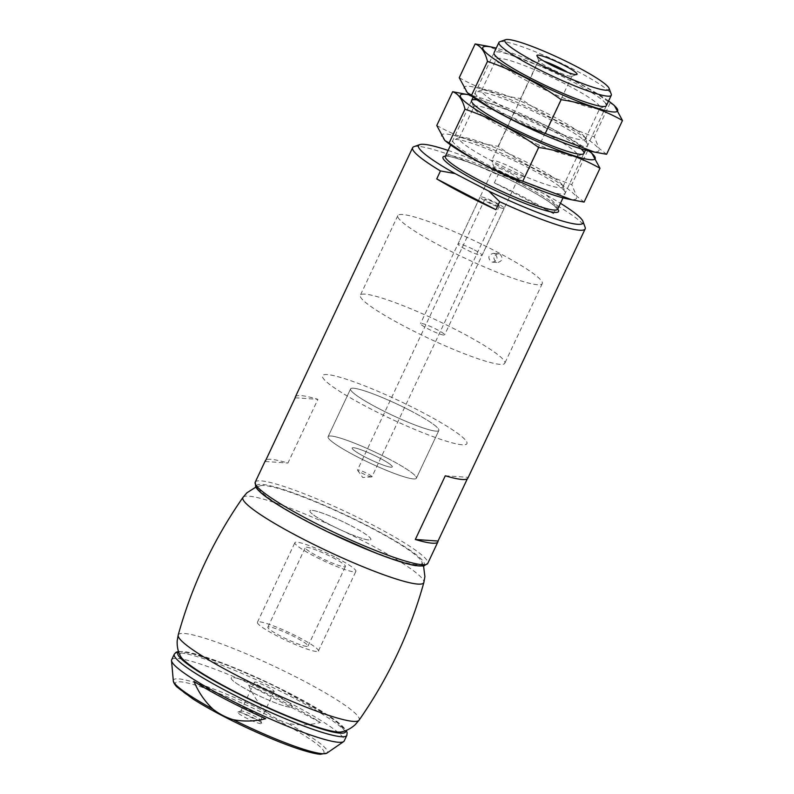 <?xml version="1.0" encoding="UTF-8"?>
<svg xmlns="http://www.w3.org/2000/svg" width="794" height="794" viewBox="0 0 794 794"><rect width="100%" height="100%" fill="white"/><g stroke="black" fill="none" stroke-linecap="round" stroke-linejoin="round"><path stroke-width="0.6" stroke-dasharray="3.97 2.98" d="M499.883 254.12C503.356 258.119 502.632 260.918 497.699 262.526L496.141 262.089C492.588 258.09 493.312 255.291 498.304 253.683L499.883 254.12M546.461 195.056L557.309 205.656L553.567 213.616A95.349 11.831 25.2 0 0 526.114 198.381A95.349 11.831 25.2 0 0 494.344 182.838L498.096 174.879L512.686 177.509L546.461 195.056A90.913 11.275 -154.8 0 1 560.455 203.294M557.309 205.656A95.349 11.831 -154.8 0 1 585.118 227.243M413.922 146.682A95.349 11.831 -154.8 0 1 498.096 174.879M445.285 475.785L468.013 477.333A95.349 11.831 -154.8 0 1 467.874 478.157M468.013 477.333L467.338 478.782M295.328 396.96A95.349 11.831 -154.8 0 1 317.918 399.322L287.934 463.031A95.349 11.831 25.2 0 0 265.881 460.034M495.962 251.39A79.827 9.905 -154.8 0 1 542.272 283.607A79.827 9.905 -154.8 0 1 465.82 258.576A79.827 9.905 -154.8 0 1 397.804 215.631A79.827 9.905 -154.8 0 1 495.962 251.39M494.841 253.772L493.263 253.336C488.26 254.934 487.546 257.732 491.099 261.742L492.657 262.179C497.58 260.581 498.314 257.772 494.841 253.772M420.641 411.451A79.827 9.905 -154.8 0 1 466.941 443.667A79.827 9.905 -154.8 0 1 390.499 418.646A79.827 9.905 -154.8 0 1 322.483 375.691A79.827 9.905 -154.8 0 1 420.641 411.451M448.094 150.423A90.913 11.275 -154.8 0 1 512.686 177.509M351.325 525.906A33.705 4.178 -154.8 0 1 370.877 539.503A33.705 4.178 -154.8 0 1 338.601 528.933A33.705 4.178 -154.8 0 1 309.888 510.8A33.705 4.178 -154.8 0 1 351.325 525.906M336.338 557.755A33.705 4.178 -154.8 0 1 355.891 571.362A33.705 4.178 -154.8 0 1 323.615 560.792A33.705 4.178 -154.8 0 1 294.892 542.659A33.705 4.178 -154.8 0 1 336.338 557.755M332.597 557.497A22.172 2.749 -154.8 0 1 345.459 566.45A22.172 2.749 -154.8 0 1 324.22 559.492A22.172 2.749 -154.8 0 1 305.323 547.562A22.172 2.749 -154.8 0 1 332.597 557.497M379.433 457.959A22.172 2.749 -154.8 0 1 392.296 466.902A22.172 2.749 -154.8 0 1 371.066 459.954A22.172 2.749 -154.8 0 1 352.169 448.024A22.172 2.749 -154.8 0 1 379.433 457.959M388.077 458.545A48.781 6.054 -154.8 0 1 416.374 478.236A48.781 6.054 -154.8 0 1 369.657 462.942A48.781 6.054 -154.8 0 1 328.091 436.69A48.781 6.054 -154.8 0 1 388.077 458.545M410.558 410.766A48.781 6.054 -154.8 0 1 438.854 430.457A48.781 6.054 -154.8 0 1 392.137 415.163A48.781 6.054 -154.8 0 1 350.581 388.911A48.781 6.054 -154.8 0 1 410.558 410.766M474.355 249.912A13.3 1.648 -154.8 0 1 482.077 255.281A13.3 1.648 -154.8 0 1 469.333 251.112A13.3 1.648 -154.8 0 1 457.999 243.957A13.3 1.648 -154.8 0 1 474.355 249.912M499.773 41.745A62.091 7.702 -154.8 0 1 575.273 70.219A62.091 7.702 -154.8 0 1 611.251 94.198M553.567 213.616L494.344 182.838M265.206 461.483L287.934 463.031M295.179 397.774L317.918 399.322M567.889 72.453A18.331 2.273 -154.8 0 1 571.938 76.115A18.331 2.273 -154.8 0 1 571.69 76.313A18.331 2.273 -154.8 0 1 554.381 70.368A18.331 2.273 -154.8 0 1 538.779 60.82A18.331 2.273 -154.8 0 1 538.769 60.503A18.331 2.273 -154.8 0 1 544.178 61.297M514.214 168.794A18.331 2.273 -154.8 0 1 524.854 176.199A18.331 2.273 -154.8 0 1 524.596 176.387A18.331 2.273 -154.8 0 1 507.297 170.452A18.331 2.273 -154.8 0 1 491.685 160.904A18.331 2.273 -154.8 0 1 491.675 160.587A18.331 2.273 -154.8 0 1 514.214 168.794M510.453 173.201A13.3 1.648 -154.8 0 1 518.174 178.571A13.3 1.648 -154.8 0 1 517.996 178.71A13.3 1.648 -154.8 0 1 505.431 174.402A13.3 1.648 -154.8 0 1 494.106 167.474A13.3 1.648 -154.8 0 1 494.096 167.236A13.3 1.648 -154.8 0 1 510.453 173.201M173.31 680.825A85.107 10.56 -154.8 0 1 267.687 712.883C259.519 705.072 253.187 695.832 248.691 685.172A94.327 11.702 -154.8 0 1 320.429 722.451C309.591 725.21 298.762 725.527 287.934 723.413A85.107 10.56 -154.8 0 1 326.93 753.109M171.663 659.754A95.349 11.831 -154.8 0 1 262.973 689.649A95.349 11.831 -154.8 0 1 344.209 740.951M267.687 712.883C273.841 717.677 280.59 721.18 287.934 723.413M371.493 476.896A7.98 0.993 -154.8 0 1 363.989 474.137A7.98 0.993 -154.8 0 1 357.598 470.266A7.98 0.993 -154.8 0 1 357.518 469.988A7.98 0.993 -154.8 0 1 357.985 469.879A7.98 0.993 -154.8 0 1 366.262 473.026A7.98 0.993 -154.8 0 1 371.959 476.787A7.98 0.993 -154.8 0 1 371.701 476.906A7.98 0.993 -154.8 0 1 371.493 476.896M498.9 206.142A7.98 0.993 -154.8 0 1 490.623 202.996A7.98 0.993 -154.8 0 1 484.926 199.234A7.98 0.993 -154.8 0 1 492.568 201.736A7.98 0.993 -154.8 0 1 499.366 206.033A7.98 0.993 -154.8 0 1 498.9 206.142M503.406 208.485A13.3 1.648 -154.8 0 1 489.6 203.234A13.3 1.648 -154.8 0 1 480.112 196.972A13.3 1.648 -154.8 0 1 492.846 201.14A13.3 1.648 -154.8 0 1 504.19 208.296A13.3 1.648 -154.8 0 1 503.406 208.485M443.826 335.098A13.3 1.648 -154.8 0 1 430.02 329.857A13.3 1.648 -154.8 0 1 420.522 323.585A13.3 1.648 -154.8 0 1 433.266 327.753A13.3 1.648 -154.8 0 1 444.6 334.919A13.3 1.648 -154.8 0 1 443.826 335.098M500.111 364.357A79.827 9.905 -154.8 0 1 417.307 332.894A79.827 9.905 -154.8 0 1 360.337 295.259A79.827 9.905 -154.8 0 1 436.779 320.29A79.827 9.905 -154.8 0 1 504.795 363.245A79.827 9.905 -154.8 0 1 500.111 364.357M462.267 444.789A79.827 9.905 -154.8 0 1 379.463 413.317A79.827 9.905 -154.8 0 1 322.483 375.691A79.827 9.905 -154.8 0 1 398.935 400.722A79.827 9.905 -154.8 0 1 466.941 443.667A79.827 9.905 -154.8 0 1 462.267 444.789M435.995 431.132A48.781 6.054 -154.8 0 1 385.398 411.907A48.781 6.054 -154.8 0 1 350.581 388.911A48.781 6.054 -154.8 0 1 397.298 404.206A48.781 6.054 -154.8 0 1 438.854 430.457A48.781 6.054 -154.8 0 1 435.995 431.132M413.515 478.921A48.781 6.054 -154.8 0 1 362.908 459.686A48.781 6.054 -154.8 0 1 328.091 436.69A48.781 6.054 -154.8 0 1 374.808 451.985A48.781 6.054 -154.8 0 1 416.374 478.236A48.781 6.054 -154.8 0 1 413.515 478.921M390.995 467.219A22.172 2.749 -154.8 0 1 367.999 458.475A22.172 2.749 -154.8 0 1 352.169 448.024A22.172 2.749 -154.8 0 1 373.408 454.972A22.172 2.749 -154.8 0 1 392.296 466.902A22.172 2.749 -154.8 0 1 390.995 467.219M306.683 646.395A22.172 2.749 -154.8 0 1 283.676 637.651A22.172 2.749 -154.8 0 1 267.856 627.2A22.172 2.749 -154.8 0 1 289.085 634.148A22.172 2.749 -154.8 0 1 307.983 646.088A22.172 2.749 -154.8 0 1 306.683 646.395M316.439 651.467A33.705 4.178 -154.8 0 1 281.473 638.178A33.705 4.178 -154.8 0 1 257.425 622.288A33.705 4.178 -154.8 0 1 289.701 632.858A33.705 4.178 -154.8 0 1 318.414 650.991A33.705 4.178 -154.8 0 1 316.439 651.467M290.207 707.206A33.705 4.178 -154.8 0 1 255.241 693.926A33.705 4.178 -154.8 0 1 231.193 678.036A33.705 4.178 -154.8 0 1 263.469 688.606A33.705 4.178 -154.8 0 1 292.182 706.739A33.705 4.178 -154.8 0 1 290.207 707.206A33.705 4.178 -154.8 0 1 255.241 693.926A33.705 4.178 -154.8 0 1 231.193 678.036A33.705 4.178 -154.8 0 1 263.469 688.606A33.705 4.178 -154.8 0 1 292.182 706.739A33.705 4.178 -154.8 0 1 290.207 707.206M260.948 723.721A13.3 1.648 -154.8 0 1 246.418 718.113A13.3 1.648 -154.8 0 1 237.843 712.059A13.3 1.648 -154.8 0 1 250.398 716.377A13.3 1.648 -154.8 0 1 261.722 723.304A13.3 1.648 -154.8 0 1 260.948 723.721M248.691 685.172L320.429 722.451M193.954 681.431L265.692 718.719M273.533 691.604A10.908 1.35 -154.8 0 1 262.228 687.306A10.908 1.35 -154.8 0 1 254.437 682.165A10.908 1.35 -154.8 0 1 264.888 685.589A10.908 1.35 -154.8 0 1 274.178 691.455A10.908 1.35 -154.8 0 1 273.533 691.604M259.936 720.515A10.908 1.35 -154.8 0 1 248.621 716.208A10.908 1.35 -154.8 0 1 240.84 711.077A10.908 1.35 -154.8 0 1 240.989 710.958A10.908 1.35 -154.8 0 1 251.281 714.491A10.908 1.35 -154.8 0 1 260.571 720.168A10.908 1.35 -154.8 0 1 260.581 720.356A10.908 1.35 -154.8 0 1 259.936 720.515M368.902 539.98A33.705 4.178 -154.8 0 1 333.937 526.69A33.705 4.178 -154.8 0 1 309.888 510.8A33.705 4.178 -154.8 0 1 342.164 521.37A33.705 4.178 -154.8 0 1 370.877 539.503A33.705 4.178 -154.8 0 1 368.902 539.98M180.437 656.122A90.119 11.176 -154.8 0 1 266.447 682.274A90.119 11.176 -154.8 0 1 341.42 731.879M416.632 564.782A90.119 11.176 -154.8 0 1 316.826 526.085A90.119 11.176 -154.8 0 1 260.64 485.66A90.119 11.176 -154.8 0 1 345.142 515.038A90.119 11.176 -154.8 0 1 421.634 561.418A90.119 11.176 -154.8 0 1 416.632 564.782M566.797 198.758A74.507 9.24 25.2 0 0 575.71 195.999A74.507 9.24 25.2 0 0 489.561 148.051A74.507 9.24 25.2 0 0 447.548 142.642M564.594 191.136A62.091 7.702 25.2 0 0 509.758 158.641A62.091 7.702 25.2 0 0 453.682 139.694A62.091 7.702 25.2 0 0 505.728 173.767A62.091 7.702 25.2 0 0 565.159 192.158A62.091 7.702 25.2 0 0 564.594 191.136M436.769 125.492C455.468 136.121 475.914 143.069 498.086 146.304C520.904 162.76 545.458 175.524 571.749 184.595L576.603 196.128L584.096 202.063M591.848 153.252L587.649 150.81C564.832 134.355 540.277 121.601 513.986 112.53L464.937 93.96M588.91 150.89A74.507 9.24 25.2 0 0 531.682 118.614A74.507 9.24 25.2 0 0 470.336 95.101M580.98 148.806A62.091 7.702 25.2 0 0 531.027 120.013A62.091 7.702 25.2 0 0 476.996 99.875M562.321 184.933A57.287 7.106 25.2 0 0 511.733 154.959A57.287 7.106 25.2 0 0 459.994 137.481A57.287 7.106 25.2 0 0 459.21 138.096A57.287 7.106 25.2 0 0 508.011 168.914A57.287 7.106 25.2 0 0 562.877 186.878A57.287 7.106 25.2 0 0 562.847 185.875A57.287 7.106 25.2 0 0 562.321 184.933M577 153.748A57.287 7.106 25.2 0 0 523.157 122.276A57.287 7.106 25.2 0 0 473.889 106.902A57.287 7.106 25.2 0 0 473.909 107.895A57.287 7.106 25.2 0 0 522.69 137.719A57.287 7.106 25.2 0 0 576.762 156.299A57.287 7.106 25.2 0 0 577.546 155.684A57.287 7.106 25.2 0 0 577 153.748M513.986 112.53L498.086 146.304M587.649 150.81L571.749 184.595M589.287 150.979A74.507 9.24 25.2 0 0 598.19 148.22A74.507 9.24 25.2 0 0 512.051 100.272A74.507 9.24 25.2 0 0 470.028 94.863M587.074 143.347A62.091 7.702 25.2 0 0 532.238 110.862A62.091 7.702 25.2 0 0 476.172 91.915A62.091 7.702 25.2 0 0 528.218 125.988A62.091 7.702 25.2 0 0 587.639 144.369A62.091 7.702 25.2 0 0 587.074 143.347M459.25 77.713C477.958 88.342 498.394 95.28 520.576 98.525C543.384 114.981 567.938 127.745 594.24 136.816L599.083 148.349L606.576 154.284M614.338 105.473L610.129 103.031C587.312 86.576 562.757 73.812 536.466 64.751L487.417 46.181M608.581 101.007A74.507 9.24 25.2 0 0 496.23 48.136M605.812 103.538A62.091 7.702 25.2 0 0 543.94 67.847A62.091 7.702 25.2 0 0 494.086 53.843L496.399 60.116A57.287 7.106 25.2 0 0 545.18 89.94A57.287 7.106 25.2 0 0 599.252 108.51A57.287 7.106 25.2 0 0 600.036 107.905A57.287 7.106 25.2 0 0 599.48 105.959A57.287 7.106 25.2 0 0 545.637 74.497A57.287 7.106 25.2 0 0 496.369 59.123A57.287 7.106 25.2 0 0 496.399 60.116M584.801 137.154A57.287 7.106 25.2 0 0 534.213 107.18A57.287 7.106 25.2 0 0 482.474 89.702A57.287 7.106 25.2 0 0 481.69 90.318A57.287 7.106 25.2 0 0 530.501 121.135A57.287 7.106 25.2 0 0 585.357 139.089A57.287 7.106 25.2 0 0 585.327 138.096A57.287 7.106 25.2 0 0 584.801 137.154M536.466 64.751L520.576 98.525M610.129 103.031L594.24 136.816M255.231 482.166A95.349 11.831 -154.8 0 1 372.475 524.884A95.349 11.831 -154.8 0 1 427.777 563.363M445.374 156.2A63.857 7.92 -154.8 0 1 521.509 185.736A63.857 7.92 -154.8 0 1 557.735 209.07M256.462 485.819A92.69 11.503 -154.8 0 1 370.49 527.206A92.69 11.503 -154.8 0 1 424.185 564.742M445.335 156.289A62.091 7.702 -154.8 0 1 521.678 184.099A62.091 7.702 -154.8 0 1 557.696 209.159M319.109 753.943A82.03 10.173 -154.8 0 1 191.91 698.254A82.03 10.173 -154.8 0 1 238.061 701.41A82.03 10.173 -154.8 0 1 319.109 753.943M178.71 652.092A92.69 11.503 -154.8 0 1 266.586 681.986A92.69 11.503 -154.8 0 1 345.628 730.639M174.293 654.177A95.349 11.831 -154.8 0 1 265.603 684.071A95.349 11.831 -154.8 0 1 346.839 735.373M178.193 635.091L178.193 635.091A99.965 12.406 -154.8 0 1 274.009 666.196A99.965 12.406 -154.8 0 1 359.057 720.198L359.057 720.208M243.014 497.332L243.014 497.332A99.965 12.406 -154.8 0 1 338.611 528.903A99.965 12.406 -154.8 0 1 423.877 582.439L423.877 582.449M397.804 215.631L360.337 295.259M542.272 283.607L504.795 363.245M257.425 622.288L294.892 542.659M318.414 650.991L355.891 571.362M267.856 627.2L305.323 547.562M307.983 646.088L345.459 566.45M350.581 388.911L328.091 436.69L350.581 388.911M438.854 430.457L416.374 478.236L438.854 430.457M494.057 52.761L473.145 97.205M471.567 100.54L450.655 144.984M606.408 105.632L585.496 150.076M583.927 153.411L563.015 197.855M557.626 209.497L554.599 206.063C548.465 200.862 537.409 194.083 521.44 185.717C488.906 168.1 445.742 153.371 445.126 156.557M571.69 76.313L576.732 74.547M538.779 60.82L536.923 55.808M538.769 60.503L491.675 160.587M571.938 76.115L524.854 176.199M517.996 178.71L524.596 176.387M494.106 167.474L491.685 160.904M494.096 167.236L457.999 243.957M518.174 178.571L482.077 255.281M492.657 262.179L497.699 262.526M493.263 253.336L498.304 253.683M357.598 470.266L362.789 477.531L371.701 476.906M484.926 199.234L357.518 469.988M499.366 206.033L371.959 476.787M480.112 196.972L420.522 323.585M504.19 208.296L444.6 334.919M178.491 651.457L186.719 651.924L227.66 665.044L273.027 685.033L331.971 717.826L346.244 730.401M254.437 682.165L240.84 711.077M274.178 691.455L260.581 720.356M240.989 710.958L237.843 712.059M260.571 720.168L261.722 723.304M260.64 485.66L255.817 487.139M421.634 561.418L423.569 566.082M459.994 137.481L453.682 139.694M562.847 185.875L565.159 192.158M562.877 186.878L577.546 155.684M459.21 138.096L473.889 106.902M576.762 156.299L583.074 154.076M473.909 107.895L471.596 101.622M482.474 89.702L476.172 91.915M585.327 138.096L587.639 144.369M585.357 139.089L600.036 107.905M481.69 90.318L496.369 59.123M599.252 108.51L605.554 106.297"/><path stroke-width="1.19" d="M560.455 203.294A90.913 11.275 -154.8 0 1 582.985 221.447L585.118 227.243A95.349 11.831 -154.8 0 1 585.168 228.9A95.349 11.831 -154.8 0 1 499.694 201.716L495.942 209.685L436.73 178.908A95.349 11.831 25.2 0 0 495.942 209.685M582.985 221.447A90.913 11.275 -154.8 0 1 488.846 191.126L455.071 173.568L440.472 170.938L436.73 178.908M440.472 170.938A95.349 11.831 -154.8 0 1 412.622 147.704A95.349 11.831 -154.8 0 1 413.922 146.682L419.748 144.637A90.913 11.275 -154.8 0 1 448.094 150.423M585.168 228.9L467.874 478.157A95.349 11.831 -154.8 0 1 445.285 475.785L415.312 539.493A95.349 11.831 25.2 0 0 437.901 541.855A95.349 11.831 25.2 0 0 438.04 541.042L467.338 478.782M265.881 460.034A95.349 11.831 25.2 0 0 265.345 460.669A95.349 11.831 25.2 0 0 265.206 461.483L295.179 397.774A95.349 11.831 -154.8 0 1 295.328 396.96L412.622 147.704M455.071 173.568A90.913 11.275 -154.8 0 1 419.748 144.637M499.694 201.716L488.846 191.126M575.7 66.14A57.654 7.156 -154.8 0 1 609.117 88.412A57.654 7.156 -154.8 0 1 553.934 71.331A57.654 7.156 -154.8 0 1 505.599 39.7A57.654 7.156 -154.8 0 1 575.7 66.14M564.177 65.356A22.172 2.749 -154.8 0 1 576.732 74.547A22.172 2.749 -154.8 0 1 555.8 67.351A22.172 2.749 -154.8 0 1 536.923 55.808A22.172 2.749 -154.8 0 1 564.177 65.356M609.117 88.412L611.251 94.198A62.091 7.702 -154.8 0 1 611.281 95.28A62.091 7.702 -154.8 0 1 551.82 75.817A62.091 7.702 -154.8 0 1 498.92 42.41A62.091 7.702 -154.8 0 1 499.773 41.745L505.599 39.7M415.312 539.493L438.04 541.042M544.178 61.297A18.331 2.273 -154.8 0 1 561.308 68.721A18.331 2.273 -154.8 0 1 567.889 72.453M346.244 730.401L347.157 732.733L346.839 735.373L344.209 740.951A95.349 11.831 -154.8 0 1 343.623 741.616L326.93 753.109A85.107 10.56 -154.8 0 1 322.463 753.705A85.107 10.56 -154.8 0 1 233.198 719.672C244.066 721.756 254.904 721.428 265.692 718.719A94.327 11.702 -154.8 0 1 193.954 681.431C198.44 692.16 204.783 701.39 212.951 709.141A85.107 10.56 -154.8 0 1 193.389 697.767A85.107 10.56 -154.8 0 1 173.31 680.825L171.524 660.628A95.349 11.831 -154.8 0 1 171.663 659.754L174.293 654.177L176.109 652.251L178.491 651.457M343.623 741.616A95.349 11.831 -154.8 0 1 338.621 742.281A95.349 11.831 -154.8 0 1 194.014 679.614A95.349 11.831 -154.8 0 1 171.524 660.628M233.198 719.672C225.843 717.439 219.094 713.935 212.951 709.141M337.936 732.018A90.119 11.176 -154.8 0 1 250.914 699.643A90.119 11.176 -154.8 0 1 180.437 656.122C178.055 651.705 176.973 646.653 177.181 640.957L178.193 635.091A99.965 12.406 -154.8 0 1 178.193 635.091A99.965 12.406 -154.8 0 0 250.576 682.433A99.965 12.406 -154.8 0 0 353.32 721.379A99.965 12.406 -154.8 0 0 359.047 720.208A99.965 12.406 -154.8 0 1 359.047 720.208L355.176 724.724C350.928 728.505 346.343 730.897 341.42 731.879A90.119 11.176 -154.8 0 1 337.936 732.018M470.336 95.101A74.507 9.24 25.2 0 0 469.959 95.022L452.659 91.717C458.466 93.771 462.574 99.597 465.006 109.185C491.297 118.246 515.852 131.01 538.669 147.466C560.852 150.711 581.287 157.649 599.986 168.278L584.096 202.063L571.819 199.81L522.77 181.25C496.478 172.179 471.924 159.415 449.116 142.96L444.898 140.538L447.548 142.642A74.507 9.24 25.2 0 0 505.073 175.156A74.507 9.24 25.2 0 0 566.797 198.758L571.819 199.82M444.898 140.538L436.769 125.492L452.659 91.717M469.959 95.022A74.507 9.24 25.2 0 0 464.698 94.218A74.507 9.24 25.2 0 0 520.685 133.858A74.507 9.24 25.2 0 0 594.448 156.18A74.507 9.24 25.2 0 0 589.208 151.138A74.507 9.24 25.2 0 0 588.91 150.89M599.986 168.278L591.848 153.252M476.996 99.875A62.091 7.702 25.2 0 0 471.596 101.622A62.091 7.702 25.2 0 0 524.467 133.948A62.091 7.702 25.2 0 0 583.074 154.076A62.091 7.702 25.2 0 0 583.332 151.317A62.091 7.702 25.2 0 0 580.98 148.806M465.006 109.185L449.116 142.96M538.669 147.466L522.77 181.25M467.378 92.759L470.028 94.863A74.507 9.24 25.2 0 0 527.563 127.377A74.507 9.24 25.2 0 0 589.287 150.979L594.299 152.041L545.26 133.461C518.968 124.4 494.414 111.636 471.596 95.181L467.388 92.759L459.25 77.713L475.149 43.938C480.946 45.992 485.065 51.818 487.486 61.406C513.787 70.468 538.342 83.231 561.15 99.687C583.332 102.932 603.768 109.87 622.476 120.499L614.338 105.473L611.688 103.349A74.507 9.24 25.2 0 0 608.581 101.007M622.476 120.499L606.576 154.284L594.309 152.031M496.23 48.136A74.507 9.24 25.2 0 0 492.439 47.243A74.507 9.24 25.2 0 0 487.188 46.429A74.507 9.24 25.2 0 0 543.175 86.08A74.507 9.24 25.2 0 0 616.928 108.401A74.507 9.24 25.2 0 0 611.688 103.349M487.417 46.181L475.149 43.938M494.086 53.843A62.091 7.702 25.2 0 0 546.947 86.169A62.091 7.702 25.2 0 0 605.554 106.297A62.091 7.702 25.2 0 0 605.812 103.538M487.486 61.406L471.596 95.181M561.15 99.687L545.26 133.461M437.901 541.855L427.777 563.363A95.349 11.831 -154.8 0 1 336.467 533.469A95.349 11.831 -154.8 0 1 255.231 482.166L265.345 460.669M557.735 209.07A63.857 7.92 -154.8 0 1 497.391 191.483A63.857 7.92 -154.8 0 1 445.374 156.2M424.185 564.742A92.69 11.503 -154.8 0 1 335.485 535.563A92.69 11.503 -154.8 0 1 256.462 485.819M563.015 197.855L557.696 209.159A62.091 7.702 -154.8 0 1 498.235 189.697A62.091 7.702 -154.8 0 1 445.335 156.289L450.655 144.984M345.628 730.639A92.69 11.503 -154.8 0 1 340.12 733.15A92.69 11.503 -154.8 0 1 239.967 694.611A92.69 11.503 -154.8 0 1 178.71 652.092M346.839 735.373A95.349 11.831 -154.8 0 1 341.241 736.703A95.349 11.831 -154.8 0 1 242.339 699.117A95.349 11.831 -154.8 0 1 174.293 654.177M423.569 566.082L424.889 576.583L423.877 582.449A99.965 12.406 -154.8 0 1 423.877 582.449A99.965 12.406 -154.8 0 1 417.922 584.086A99.965 12.406 -154.8 0 1 313.332 544.237A99.965 12.406 -154.8 0 1 243.014 497.342A99.965 12.406 -154.8 0 1 243.014 497.332C213.576 539.573 191.969 585.496 178.184 635.101M427.777 563.363L423.748 566.053L415.351 565.616C405.853 563.879 392.206 559.502 374.411 552.495L329.034 532.506C304.181 520.457 284.53 509.52 270.099 499.724C262.496 494.553 257.693 490.295 255.698 486.94L255.231 482.166M498.92 42.41L494.057 52.761M473.145 97.205L471.567 100.54M611.281 95.28L606.408 105.632M585.496 150.076L583.927 153.411M173.31 680.825C173.281 680.15 172.804 682.512 176.734 686.8L193.101 699.087C207.681 708.278 225.814 717.945 247.5 728.108C278.366 742.34 301.531 750.935 317.005 753.893L320.369 754.3L326.93 753.109M423.877 582.439C410.101 632.044 388.494 677.967 359.047 720.208M255.817 487.139L246.884 492.826L243.014 497.342M589.208 151.138L591.858 153.242M492.439 47.243L487.427 46.171"/></g></svg>
